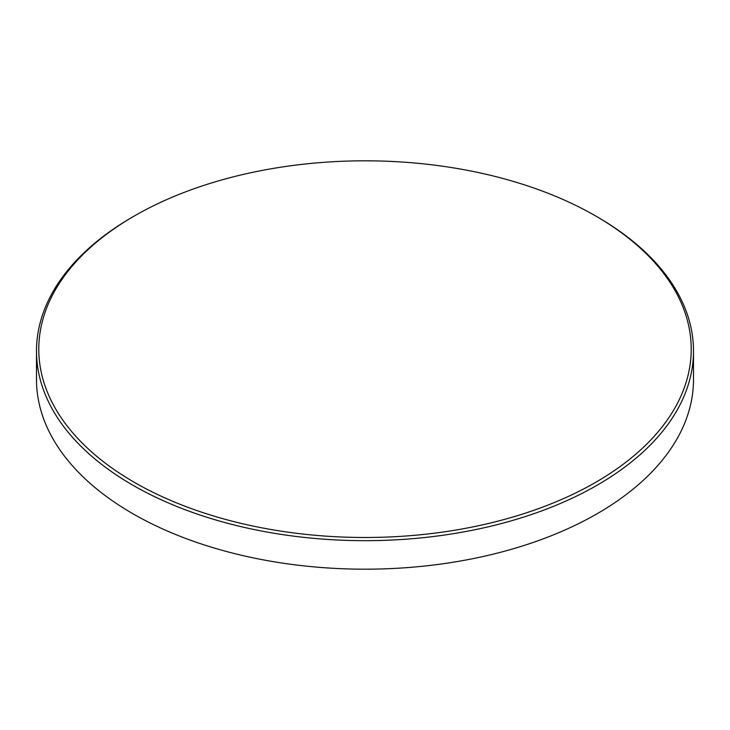 <?xml version="1.0" encoding="UTF-8"?>
<svg xmlns="http://www.w3.org/2000/svg" width="730" height="730" viewBox="0 0 730 730"><rect width="100%" height="100%" fill="white"/><g stroke="black" fill="none" stroke-linecap="round" stroke-linejoin="round"><path stroke-width="1.09" d="M134.329 482.329A326.219 188.34 0 0 0 595.671 482.329A326.219 188.34 0 0 0 595.671 215.98L597.286 216.91A328.5 189.654 180 0 1 693.5 351.02A328.5 189.654 180 0 1 490.715 526.239A328.5 189.654 180 0 1 132.714 485.121A328.5 189.654 180 0 1 36.5 351.02A328.5 189.654 180 0 1 132.714 216.91L134.329 215.98A326.219 188.34 0 0 0 134.329 482.329M597.286 216.91L595.671 215.98A326.219 188.34 0 0 0 134.329 215.98M36.5 351.02L36.5 379.527A328.5 189.654 0 0 0 132.714 513.637A328.5 189.654 0 0 0 597.286 513.637A328.5 189.654 0 0 0 693.5 379.527L693.5 351.02"/></g></svg>
